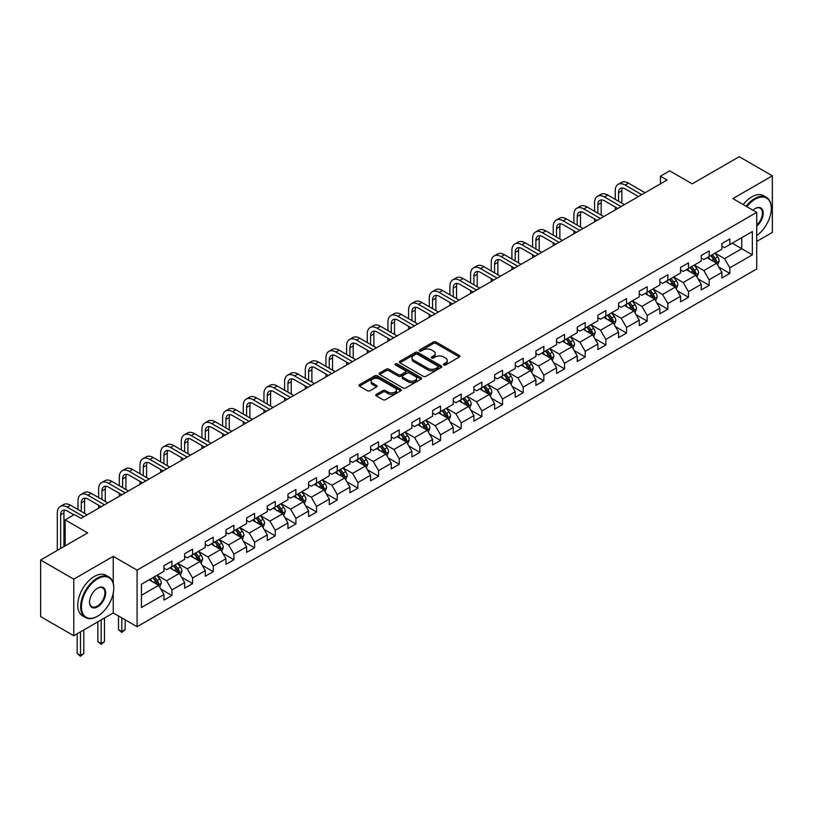 <?xml version="1.0" encoding="UTF-8"?>
<svg xmlns="http://www.w3.org/2000/svg" width="813" height="813" viewBox="0 0 813 813"><rect width="100%" height="100%" fill="white"/><g stroke="black" fill="none" stroke-linecap="round" stroke-linejoin="round"><path stroke-width="1.22" d="M443.756 364.966A1.291 0.742 0 0 0 445.575 364.966L459.396 356.988A1.839 1.057 0 0 0 459.934 356.236A1.839 1.057 0 0 0 459.396 355.484L435.992 341.978A1.839 1.057 0 0 0 433.39 341.978L419.579 349.956A1.291 0.742 0 0 0 419.193 350.474A1.291 0.742 0 0 0 419.579 351.003A1.291 0.742 0 0 0 421.398 351.003L423.187 349.966A5.884 3.394 0 0 1 431.5 349.966L433.451 351.094A5.884 3.394 0 0 1 435.179 353.503A5.884 3.394 0 0 1 433.451 355.901L431.662 356.937A1.291 0.742 0 0 0 431.286 357.456A1.291 0.742 0 0 0 431.662 357.984A1.291 0.742 0 0 0 433.492 357.984L435.27 356.948A5.884 3.394 0 0 1 443.593 356.948L445.544 358.076A5.884 3.394 0 0 1 447.272 360.484A5.884 3.394 0 0 1 445.544 362.883L443.756 363.919A1.291 0.742 0 0 0 443.38 364.437A1.291 0.742 0 0 0 443.756 364.966L443.756 363.919M376.307 394.376A1.839 1.057 0 0 0 375.769 395.118A1.839 1.057 0 0 0 376.307 395.87L382.882 399.661A1.839 1.057 0 0 0 385.474 399.661L400.819 390.809A1.839 1.057 0 0 0 401.358 390.057A1.839 1.057 0 0 0 400.819 389.305L377.415 375.789A1.839 1.057 0 0 0 374.813 375.789L359.478 384.651A1.839 1.057 0 0 0 358.94 385.403A1.839 1.057 0 0 0 359.478 386.155L367.405 390.728A1.839 1.057 0 0 0 370.006 390.728L376.571 386.937A1.839 1.057 0 0 0 377.11 386.185A1.839 1.057 0 0 0 376.571 385.443L372.639 383.167A4.919 2.835 0 0 1 371.195 381.165A4.919 2.835 0 0 1 374.234 378.533A4.919 2.835 0 0 1 379.59 379.153L395.006 388.045A4.919 2.835 0 0 1 396.439 390.057A4.919 2.835 0 0 1 393.411 392.679A4.919 2.835 0 0 1 388.045 392.059L385.474 390.586A1.839 1.057 0 0 0 382.882 390.586L376.307 394.376L376.307 395.87L382.882 392.11L382.882 390.586M756.72 241.441L772.35 232.416L772.35 175.821L739.23 156.706L692.209 183.85L669.699 170.852L660.42 176.208L667.046 180.029L81.046 518.348L74.43 514.527L65.152 519.883L65.152 545.879M113.241 583.216L113.241 556.356L73.77 579.151L40.65 560.025L87.672 532.881L65.152 519.883M113.241 556.356L137.082 570.126L756.72 212.376L756.72 268.971L137.082 626.711L137.082 570.126M772.35 175.821L732.879 198.616L756.72 212.376M423.309 376.317A1.839 1.057 0 0 0 425.91 376.317L441.256 367.466A1.839 1.057 0 0 0 441.794 366.714A1.839 1.057 0 0 0 441.256 365.962L417.852 352.446A1.839 1.057 0 0 0 415.25 352.446L399.915 361.307A1.839 1.057 0 0 0 399.376 362.059A1.839 1.057 0 0 0 399.915 362.811L423.309 376.317M395.941 365.24A1.291 0.742 0 0 1 397.242 365.423L397.242 363.899L421.043 377.628A1.839 1.057 0 0 1 421.581 378.38A1.839 1.057 0 0 1 421.043 379.132L405.697 387.994A1.839 1.057 0 0 1 403.096 387.994L379.691 374.478L379.691 372.974A1.839 1.057 0 0 0 379.153 373.726A1.839 1.057 0 0 0 379.691 374.478M379.691 372.974L386.256 369.183A1.839 1.057 0 0 1 388.858 369.183L398.35 374.671A1.839 1.057 0 0 0 400.951 374.671L405.301 372.151A1.839 1.057 0 0 0 405.839 371.399A1.839 1.057 0 0 0 405.301 370.647L395.423 364.946A1.291 0.742 0 0 1 395.047 364.417A1.291 0.742 0 0 1 395.84 363.736A1.291 0.742 0 0 1 397.242 363.899M73.77 579.151L73.77 635.736L40.65 616.62L40.65 560.025M160.852 589.13L171.919 595.512L171.919 589.933L184.632 582.586L184.632 588.175L192.579 583.582L192.579 578.002L205.293 570.655L205.293 576.244L213.24 571.651L213.24 566.072L225.963 558.724L225.963 564.313L233.91 559.72L233.91 554.141L246.624 546.803L246.624 552.383L254.571 547.789L254.571 542.21L267.284 534.873L267.284 540.452L275.231 535.858L275.231 530.279L287.954 522.942L287.954 528.521L295.902 523.938L295.902 518.348L308.615 511.011L308.615 516.59L316.562 512.007L316.562 506.418L329.275 499.08L329.275 504.66L337.222 500.076L337.222 494.487L349.936 487.15L349.936 492.729L357.893 488.146L357.893 482.556L370.606 475.219L370.606 480.798L378.553 476.215L378.553 470.636L391.266 463.288L391.266 468.867L399.213 464.284L399.213 458.705L411.927 451.357L411.927 456.947L419.874 452.353L419.874 446.774L432.597 439.427L432.597 445.016L440.544 440.422L440.544 434.843L453.258 427.496L453.258 433.085L461.205 428.492L461.205 422.912L473.918 415.565L473.918 421.154L481.865 416.561L481.865 410.982L494.589 403.644L494.589 409.224L502.536 404.63L502.536 399.051L515.249 391.714L515.249 397.293L523.196 392.699L523.196 387.12L535.909 379.783L535.909 385.362L543.856 380.779L543.856 375.189L556.58 367.852L556.58 373.431L564.527 368.848L564.527 363.259L577.24 355.921L577.24 361.5L585.187 356.917L585.187 351.328L597.901 343.99L597.901 349.57L605.848 344.986L605.848 339.397L618.561 332.06L618.561 337.639L626.518 333.056L626.518 327.466L639.231 320.129L639.231 325.708L647.178 321.125L647.178 315.546L659.892 308.198L659.892 313.777L667.839 309.194L667.839 303.615L680.552 296.267L680.552 301.857L688.499 297.263L688.499 291.684L701.223 284.337L701.223 289.926L709.17 285.333L709.17 279.753L721.883 272.406L721.883 277.995L729.83 273.402L729.83 267.823L752.35 254.825L752.35 231.573L741.751 237.691L741.751 248.707L752.35 254.825M171.919 595.512L163.972 600.106L163.972 594.516L141.452 607.524L141.452 584.273L163.972 571.275L163.972 565.685L171.919 561.102L171.919 566.681L184.632 559.344L184.632 553.755L192.579 549.171L192.579 554.751L205.293 547.413L205.293 541.824L213.24 537.241L213.24 542.82L225.963 535.482L225.963 529.893L233.91 525.31L233.91 530.889L246.624 523.552L246.624 517.972L254.571 513.379L254.571 518.958L267.284 511.621L267.284 506.042L275.231 501.448L275.231 507.027L287.954 499.69L287.954 494.111L295.902 489.517L295.902 495.107L308.615 487.759L308.615 482.18L316.562 477.587L316.562 483.176L329.275 475.829L329.275 470.249L337.222 465.656L337.222 471.245L349.936 463.898L349.936 458.319L357.893 453.725L357.893 459.315L370.606 451.967L370.606 446.388L378.553 441.805L378.553 447.384L391.266 440.036L391.266 434.457L399.213 429.874L399.213 435.453L411.927 428.116L411.927 422.526L419.874 417.943L419.874 423.522L432.597 416.185L432.597 410.595L440.544 406.012L440.544 411.591L453.258 404.254L453.258 398.665L461.205 394.081L461.205 399.661L473.918 392.323L473.918 386.734L481.865 382.151L481.865 387.73L494.589 380.393L494.589 374.803L502.536 370.22L502.536 375.799L515.249 368.462L515.249 362.883L523.196 358.289L523.196 363.868L535.909 356.531L535.909 350.952L543.856 346.358L543.856 351.938L556.58 344.6L556.58 339.021L564.527 334.428L564.527 340.017L577.24 332.669L577.24 327.09L585.187 322.497L585.187 328.086L597.901 320.739L597.901 315.159L605.848 310.566L605.848 316.155L618.561 308.808L618.561 303.229L626.518 298.635L626.518 304.225L639.231 296.877L639.231 291.298L647.178 286.715L647.178 292.294L659.892 284.946L659.892 279.367L667.839 274.784L667.839 280.363L680.552 273.026L680.552 267.436L688.499 262.853L688.499 268.432L701.223 261.095L701.223 255.506L709.17 250.922L709.17 256.502L721.883 249.164L721.883 243.575L729.83 238.992L729.83 244.571L752.35 231.573M169.795 567.901L179.338 573.409L166.614 580.756L157.082 575.248M163.972 568.216L166.614 569.74L171.919 566.681M166.614 580.756L171.919 589.933M179.338 573.409L184.632 582.586M190.455 555.98L199.998 561.478L187.285 568.826L177.742 563.318M184.632 556.285L187.285 557.809L192.579 554.751M187.285 568.826L192.579 578.002M199.998 561.478L205.293 570.655M211.126 544.049L220.658 549.547L207.945 556.895L198.413 551.387M205.293 544.354L207.945 545.879L213.24 542.82M207.945 556.895L213.24 566.072M220.658 549.547L225.963 558.724M231.786 532.119L241.329 537.627L228.605 544.964L219.073 539.456M225.963 532.424L228.605 533.948L233.91 530.889M228.605 544.964L233.91 554.141M241.329 537.627L246.624 546.803M252.447 520.188L261.989 525.696L249.276 533.033L239.733 527.525M246.624 520.493L249.276 522.017L254.571 518.958M249.276 533.033L254.571 542.21M261.989 525.696L267.284 534.873M273.117 508.257L282.65 513.765L269.936 521.103L260.394 515.594M267.284 508.562L269.936 510.086L275.231 507.027M269.936 521.103L275.231 530.279M282.65 513.765L287.954 522.942M293.778 496.326L303.31 501.834L290.597 509.172L281.064 503.664M287.954 496.631L290.597 498.166L295.902 495.107M290.597 509.172L295.902 518.348M303.31 501.834L308.615 511.011M314.438 484.396L323.981 489.904L311.267 497.241L301.725 491.733M308.615 484.7L311.267 486.235L316.562 483.176M311.267 497.241L316.562 506.418M323.981 489.904L329.275 499.08M335.108 472.465L344.641 477.973L331.928 485.31L322.385 479.812M329.275 472.77L331.928 474.304L337.222 471.245M331.928 485.31L337.222 494.487M344.641 477.973L349.936 487.15M355.769 460.534L365.301 466.042L352.588 473.379L343.056 467.882M349.936 460.839L352.588 462.373L357.893 459.315M352.588 473.379L357.893 482.556M365.301 466.042L370.606 475.219M376.429 448.603L385.972 454.111L373.248 461.449L363.716 455.951M370.606 448.908L373.248 450.443L378.553 447.384M373.248 461.449L378.553 470.636M385.972 454.111L391.266 463.288M397.1 436.672L406.632 442.181L393.919 449.528L384.376 444.02M391.266 436.977L393.919 438.512L399.213 435.453M393.919 449.528L399.213 458.705M406.632 442.181L411.927 451.357M417.76 424.742L427.292 430.25L414.579 437.597L405.047 432.089M411.927 425.057L414.579 426.581L419.874 423.522M414.579 437.597L419.874 446.774M427.292 430.25L432.597 439.427M438.42 412.821L447.963 418.319L435.24 425.666L425.707 420.158M432.597 413.126L435.24 414.65L440.544 411.591M435.24 425.666L440.544 434.843M447.963 418.319L453.258 427.496M459.081 400.89L468.623 406.388L455.91 413.736L446.367 408.228M453.258 401.195L455.91 402.72L461.205 399.661M455.91 413.736L461.205 422.912M468.623 406.388L473.918 415.565M479.751 388.96L489.284 394.457L476.57 401.805L467.038 396.297M473.918 389.264L476.57 390.789L481.865 387.73M476.57 401.805L481.865 410.982M489.284 394.457L494.589 403.644M500.412 377.029L509.954 382.537L497.231 389.874L487.698 384.366M494.589 377.334L497.231 378.858L502.536 375.799M497.231 389.874L502.536 399.051M509.954 382.537L515.249 391.714M521.072 365.098L530.615 370.606L517.901 377.943L508.359 372.435M515.249 365.403L517.901 366.927L523.196 363.868M517.901 377.943L523.196 387.12M530.615 370.606L535.909 379.783M541.743 353.167L551.275 358.675L538.562 366.013L529.019 360.505M535.909 353.472L538.562 355.007L543.856 351.938M538.562 366.013L543.856 375.189M551.275 358.675L556.58 367.852M562.403 341.236L571.946 346.745L559.222 354.082L549.69 348.574M556.58 341.541L559.222 343.076L564.527 340.017M559.222 354.082L564.527 363.259M571.946 346.745L577.24 355.921M583.063 329.306L592.606 334.814L579.893 342.151L570.35 336.643M577.24 329.611L579.893 331.145L585.187 328.086M579.893 342.151L585.187 351.328M592.606 334.814L597.901 343.99M603.734 317.375L613.266 322.883L600.553 330.22L591.01 324.722M597.901 317.68L600.553 319.214L605.848 316.155M600.553 330.22L605.848 339.397M613.266 322.883L618.561 332.06M624.394 305.444L633.927 310.952L621.213 318.29L611.681 312.792M618.561 305.749L621.213 307.284L626.518 304.225M621.213 318.29L626.518 327.466M633.927 310.952L639.231 320.129M645.055 293.513L654.597 299.021L641.874 306.369L632.341 300.861M639.231 293.818L641.874 295.353L647.178 292.294M641.874 306.369L647.178 315.546M654.597 299.021L659.892 308.198M665.725 281.583L675.257 287.091L662.544 294.438L653.002 288.93M659.892 281.887L662.544 283.422L667.839 280.363M662.544 294.438L667.839 303.615M675.257 287.091L680.552 296.267M686.385 269.652L695.918 275.16L683.205 282.507L673.672 276.999M680.552 269.967L683.205 271.491L688.499 268.432M683.205 282.507L688.499 291.684M695.918 275.16L701.223 284.337M707.046 257.731L716.588 263.229L703.865 270.577L694.332 265.068M701.223 258.036L703.865 259.56L709.17 256.502M703.865 270.577L709.17 279.753M716.588 263.229L721.883 272.406M732.218 243.199L741.751 248.707L724.535 258.646L714.993 253.138M721.883 246.105L724.535 247.63L729.83 244.571M724.535 258.646L729.83 267.823M73.77 635.736L113.241 612.951L137.082 626.711M660.42 176.208L660.42 183.85M141.452 595.279L158.667 585.34L149.135 579.832M158.667 585.34L163.972 594.516M718.773 267.02L729.83 273.402M698.103 278.95L709.17 285.333M677.442 290.881L688.499 297.263M656.782 302.812L667.839 309.194M636.122 314.743L647.178 321.125M615.451 326.663L626.518 333.056M594.791 338.594L605.848 344.986M574.13 350.525L585.187 356.917M553.46 362.456L564.527 368.848M532.8 374.387L543.856 380.779M512.139 386.317L523.196 392.699M491.469 398.248L502.536 404.63M470.808 410.179L481.865 416.561M450.148 422.11L461.205 428.492M429.477 434.04L440.544 440.422M408.817 445.971L419.874 452.353M388.157 457.902L399.213 464.284M367.486 469.833L378.553 476.215M346.826 481.753L357.893 488.146M326.165 493.684L337.222 500.076M305.505 505.615L316.562 512.007M284.835 517.546L295.902 523.938M264.174 529.476L275.231 535.858M243.514 541.407L254.571 547.789M222.843 553.338L233.91 559.72M202.183 565.269L213.24 571.651M181.523 577.2L192.579 583.582M113.241 612.951L113.241 593.216M444.274 365.149L445.544 364.407A5.884 3.394 0 0 0 447.272 362.009L447.272 360.484M435.179 353.503L435.179 355.027A5.884 3.394 0 0 1 433.451 357.435L432.181 358.167M459.365 357.009L435.992 343.503A1.839 1.057 0 0 0 433.39 343.503L420.087 351.186M441.256 365.962L441.256 367.466L417.852 353.98A1.839 1.057 0 0 0 415.25 353.98L399.935 362.822M438.004 367.232A1.291 0.742 0 0 0 438.38 366.714A1.291 0.742 0 0 0 438.004 366.185L417.465 354.326A1.291 0.742 0 0 0 415.646 354.326L413.756 355.413A5.884 3.394 0 0 0 412.028 357.811A5.884 3.394 0 0 0 413.756 360.22L427.801 368.319A5.884 3.394 0 0 0 436.124 368.319L438.004 367.232L438.004 368.767A1.291 0.742 0 0 0 438.38 368.238L438.38 366.714M412.028 357.811L412.028 359.346A5.884 3.394 0 0 0 413.756 361.744L413.756 360.22M438.004 368.767L436.124 369.854A5.884 3.394 0 0 1 427.801 369.854L413.756 361.744M379.712 374.498L386.256 370.718L386.256 369.183M405.839 371.399L405.839 372.933A1.839 1.057 0 0 1 405.301 373.685L400.951 376.195A1.839 1.057 0 0 1 398.35 376.195L388.858 370.718A1.839 1.057 0 0 0 386.256 370.718M397.242 365.423L421.012 379.143M408.197 380.352A4.919 2.835 0 0 0 413.563 380.972A4.919 2.835 0 0 0 416.591 378.35A4.919 2.835 0 0 0 415.158 376.338L409.722 373.208A1.839 1.057 0 0 0 407.13 373.208L402.77 375.718A1.839 1.057 0 0 0 402.232 376.47A1.839 1.057 0 0 0 402.77 377.222L408.197 380.352L408.197 381.886A4.919 2.835 0 0 0 413.563 382.496A4.919 2.835 0 0 0 416.591 379.874L416.591 378.35M402.232 376.47L402.232 377.994A1.839 1.057 0 0 0 402.77 378.746L402.77 377.222M408.197 381.886L402.77 378.746M396.439 390.057L396.439 391.581A4.919 2.835 0 0 1 393.411 394.203A4.919 2.835 0 0 1 388.045 393.594L385.474 392.11A1.839 1.057 0 0 0 382.882 392.11M371.195 381.165L371.195 382.689A4.919 2.835 0 0 0 372.639 384.701L372.639 383.167M376.571 385.443L376.571 386.937L372.639 384.701M400.819 389.305L400.819 390.809L377.415 377.323A1.839 1.057 0 0 0 374.813 377.323L359.498 386.165L359.478 384.651M717.635 265.048L719.21 261.075A4.959 2.866 -120 0 0 717.625 256.847L714.891 253.199M710.125 259.499L708.265 257.02M715.816 262.792L716.527 261.288A4.959 2.866 -120 0 0 715.105 258.3L712.371 254.652M711.131 255.373L714.16 259.418A2.53 1.463 60 0 1 714.617 260.19L716.527 261.288M710.786 255.567L713.519 259.215A4.959 2.866 60 0 1 714.942 262.203M615.228 199.358L615.228 190.801A14.045 8.11 60 0 1 618.134 184.368L621.447 182.458A14.045 8.11 60 0 1 628.469 183.149L645.055 192.722M618.134 184.368A14.045 8.11 60 0 1 625.167 185.059L641.742 194.632M638.439 196.543L625.167 188.88A9.37 5.406 -120 0 0 620.482 188.423A9.37 5.406 -120 0 0 618.541 192.711L618.541 201.268M622.433 187.986A9.37 5.406 -120 0 0 621.854 190.801L621.854 203.189M615.228 209.947L615.228 207.01M756.72 235.536A22.855 13.191 120 0 0 771.293 208.555A22.855 13.191 120 0 0 755.135 199.226A22.855 13.191 120 0 0 746.832 206.665M746.141 206.268A23.414 13.516 -60 0 1 754.728 198.535A23.414 13.516 -60 0 1 766.446 197.376A23.414 13.516 -60 0 1 771.293 208.098A23.414 13.516 -60 0 1 771.293 208.331M752.919 210.181A11.423 6.595 -60 0 1 755.135 208.555L755.135 208.555A11.423 6.595 -60 0 1 763.173 212.315A11.423 6.595 -60 0 1 756.72 226.116M743.224 204.591A23.414 13.516 -60 0 1 751.822 196.858A23.414 13.516 -60 0 1 763.529 195.689L766.446 197.376M756.72 225.079A10.864 6.27 120 0 0 762.157 215.669A10.864 6.27 120 0 0 760.165 208.24A10.864 6.27 120 0 0 754.931 208.677M97.214 616.386L97.611 616.163A22.855 13.191 120 0 0 113.769 588.175A22.855 13.191 120 0 0 97.611 578.846A22.855 13.191 120 0 0 81.442 606.833A22.855 13.191 120 0 0 97.611 616.163L97.214 616.386A23.414 13.516 -60 0 1 85.497 617.555A23.414 13.516 -60 0 1 81.91 598.785A23.414 13.516 -60 0 1 97.214 578.155A23.414 13.516 -60 0 1 108.922 576.996A23.414 13.516 -60 0 1 113.769 587.708A23.414 13.516 -60 0 1 113.769 587.941M97.611 606.833A11.423 6.595 -60 0 1 89.532 602.169A11.423 6.595 -60 0 1 97.611 588.175L97.611 588.175A11.423 6.595 -60 0 1 105.69 592.84A11.423 6.595 -60 0 1 97.611 606.833M89.532 601.935A10.864 6.27 120 0 0 91.778 606.681A10.864 6.27 120 0 0 97.214 606.142A10.864 6.27 120 0 0 104.308 596.569A10.864 6.27 120 0 0 102.641 587.86A10.864 6.27 120 0 0 97.408 588.287M85.497 617.555L82.591 615.868A23.414 13.516 -60 0 1 79.003 597.108A23.414 13.516 -60 0 1 94.298 576.468A23.414 13.516 -60 0 1 106.005 575.309L108.922 576.996M696.965 276.979L698.54 273.005A4.959 2.866 -120 0 0 696.965 268.778L694.221 265.129M689.465 271.43L687.605 268.951M695.156 274.723L695.867 273.219A4.959 2.866 -120 0 0 694.444 270.231L691.711 266.583M690.461 267.304L693.499 271.349A2.53 1.463 60 0 1 693.956 272.121L695.867 273.219M690.115 267.497L692.849 271.146A4.959 2.866 60 0 1 694.272 274.133M676.304 288.91L677.879 284.936A4.959 2.866 -120 0 0 676.294 280.709L673.56 277.06M668.794 283.361L666.934 280.881M674.485 286.654L675.197 285.15A4.959 2.866 -120 0 0 673.784 282.162L671.05 278.513M669.8 279.235L672.839 283.28A2.53 1.463 60 0 1 673.296 284.052L675.197 285.15M669.455 279.428L672.188 283.076A4.959 2.866 60 0 1 673.611 286.064M594.567 211.289L594.567 202.722A14.045 8.11 60 0 1 597.474 196.299L600.787 194.378A14.045 8.11 60 0 1 607.809 195.079L624.394 204.652M597.474 196.299A14.045 8.11 60 0 1 604.496 196.99L621.081 206.563M617.768 208.474L604.496 200.811A9.37 5.406 -120 0 0 599.811 200.354A9.37 5.406 -120 0 0 597.88 204.642L597.88 213.199M601.772 199.917A9.37 5.406 -120 0 0 601.183 202.722L601.183 215.12M594.567 221.878L594.567 218.941M573.897 223.219L573.897 214.652A14.045 8.11 60 0 1 576.813 208.23L580.126 206.309A14.045 8.11 60 0 1 587.149 207.01L603.734 216.583M576.813 208.23A14.045 8.11 60 0 1 583.836 208.921L600.421 218.494M597.108 220.404L583.836 212.742A9.37 5.406 -120 0 0 579.151 212.284A9.37 5.406 -120 0 0 577.21 216.573L577.21 225.13M581.112 211.847A9.37 5.406 -120 0 0 580.523 214.652L580.523 227.04M573.897 233.809L573.897 230.872M655.644 300.83L657.219 296.867A4.959 2.866 -120 0 0 655.634 292.639L652.9 288.991M648.134 295.292L646.274 292.812M653.825 298.574L654.536 297.08A4.959 2.866 -120 0 0 653.113 294.093L650.38 290.444M649.14 291.156L652.168 295.21A2.53 1.463 60 0 1 652.636 295.973L654.536 297.08M648.794 291.359L651.528 295.007A4.959 2.866 60 0 1 652.951 297.995M634.973 312.761L636.549 308.798A4.959 2.866 -120 0 0 634.973 304.57L632.24 300.922M627.473 307.223L625.614 304.743M633.164 310.505L633.876 309.011A4.959 2.866 -120 0 0 632.453 306.023L629.719 302.375M628.479 303.086L631.508 307.141A2.53 1.463 60 0 1 631.965 307.903L633.876 309.011M628.124 303.29L630.868 306.938A4.959 2.866 60 0 1 632.28 309.926M614.313 324.692L615.888 320.729A4.959 2.866 -120 0 0 614.303 316.501L611.569 312.853M606.803 319.153L604.953 316.674M612.504 322.436L613.205 320.942A4.959 2.866 -120 0 0 611.793 317.954L609.059 314.306M607.809 315.017L610.848 319.072A2.53 1.463 60 0 1 611.305 319.834L613.205 320.942M607.463 315.22L610.197 318.869A4.959 2.866 60 0 1 611.62 321.857M553.236 235.15L553.236 226.583A14.045 8.11 60 0 1 556.143 220.15L559.456 218.24A14.045 8.11 60 0 1 566.488 218.941L583.063 228.514M556.143 220.15A14.045 8.11 60 0 1 563.175 220.851L579.76 230.425M576.447 232.335L563.175 224.673A9.37 5.406 -120 0 0 558.49 224.215A9.37 5.406 -120 0 0 556.549 228.494L556.549 237.061M560.452 223.778A9.37 5.406 -120 0 0 559.862 226.583L559.862 238.971M553.236 245.739L553.236 242.802M532.576 247.081L532.576 238.514A14.045 8.11 60 0 1 535.482 232.081L538.795 230.17A14.045 8.11 60 0 1 545.818 230.872L562.403 240.445M535.482 232.081A14.045 8.11 60 0 1 542.505 232.782L559.09 242.355M555.777 244.266L542.505 236.603A9.37 5.406 -120 0 0 537.83 236.136A9.37 5.406 -120 0 0 535.889 240.424L535.889 248.991M539.781 235.709A9.37 5.406 -120 0 0 539.192 238.514L539.192 250.902M532.576 257.66L532.576 254.733M511.905 259.012L511.905 250.445A14.045 8.11 60 0 1 514.822 244.012L518.135 242.101A14.045 8.11 60 0 1 525.157 242.802L541.743 252.376M514.822 244.012A14.045 8.11 60 0 1 521.844 244.713L538.43 254.286M535.117 256.197L521.844 248.534A9.37 5.406 -120 0 0 517.159 248.067A9.37 5.406 -120 0 0 515.218 252.355L515.218 260.922M519.121 247.64A9.37 5.406 -120 0 0 518.531 250.445L518.531 262.833M511.905 269.591L511.905 266.654M491.245 270.942L491.245 262.375A14.045 8.11 60 0 1 494.152 255.943L497.465 254.032A14.045 8.11 60 0 1 504.497 254.733L521.072 264.306M494.152 255.943A14.045 8.11 60 0 1 501.184 256.644L517.769 266.217M514.456 268.127L501.184 260.465A9.37 5.406 -120 0 0 496.499 259.997A9.37 5.406 -120 0 0 494.558 264.286L494.558 272.853M498.46 259.571A9.37 5.406 -120 0 0 497.871 262.375L497.871 274.764M491.245 281.522L491.245 278.585M470.585 282.873L470.585 274.306A14.045 8.11 60 0 1 473.491 267.873L476.804 265.963A14.045 8.11 60 0 1 483.826 266.654L500.412 276.237M473.491 267.873A14.045 8.11 60 0 1 480.513 268.575L497.099 278.148M493.786 280.058L480.513 272.396A9.37 5.406 -120 0 0 475.839 271.928A9.37 5.406 -120 0 0 473.898 276.217L473.898 284.784M477.79 271.501A9.37 5.406 -120 0 0 477.211 274.306L477.211 286.694M470.585 293.452L470.585 290.515M449.924 294.804L449.924 286.237A14.045 8.11 60 0 1 452.831 279.804L456.144 277.894A14.045 8.11 60 0 1 463.166 278.585L479.751 288.168M452.831 279.804A14.045 8.11 60 0 1 459.853 280.505L476.438 290.078M473.125 291.989L459.853 284.326A9.37 5.406 -120 0 0 455.168 283.859A9.37 5.406 -120 0 0 453.227 288.148L453.227 296.715M457.13 283.432A9.37 5.406 -120 0 0 456.54 286.237L456.54 298.625M449.924 305.383L449.924 302.446M429.254 306.735L429.254 298.168A14.045 8.11 60 0 1 432.17 291.735L435.473 289.824A14.045 8.11 60 0 1 442.506 290.515L459.081 300.088M432.17 291.735A14.045 8.11 60 0 1 439.193 292.426L455.778 302.009M452.465 303.92L439.193 296.257A9.37 5.406 -120 0 0 434.508 295.79A9.37 5.406 -120 0 0 432.567 300.078L432.567 308.645M436.469 295.363A9.37 5.406 -120 0 0 435.88 298.168L435.88 310.556M429.254 317.314L429.254 314.377M408.593 318.666L408.593 310.099A14.045 8.11 60 0 1 411.5 303.666L414.813 301.755A14.045 8.11 60 0 1 421.835 302.446L438.42 312.019M411.5 303.666A14.045 8.11 60 0 1 418.522 304.357L435.107 313.93M431.794 315.851L418.522 308.188A9.37 5.406 -120 0 0 413.847 307.721A9.37 5.406 -120 0 0 411.906 312.009L411.906 320.576M415.799 307.284A9.37 5.406 -120 0 0 415.219 310.099L415.219 322.487M408.593 329.245L408.593 326.308M387.933 330.586L387.933 322.029A14.045 8.11 60 0 1 390.84 315.596L394.153 313.686A14.045 8.11 60 0 1 401.175 314.377L417.76 323.95M390.84 315.596A14.045 8.11 60 0 1 397.862 316.287L414.447 325.861M411.134 327.781L397.862 320.119A9.37 5.406 -120 0 0 393.177 319.651A9.37 5.406 -120 0 0 391.236 323.94L391.236 332.507M395.138 319.214A9.37 5.406 -120 0 0 394.549 322.029L394.549 334.417M387.933 341.175L387.933 338.238M367.263 342.517L367.263 333.96A14.045 8.11 60 0 1 370.179 327.527L373.482 325.617A14.045 8.11 60 0 1 380.514 326.308L397.1 335.881M370.179 327.527A14.045 8.11 60 0 1 377.202 328.218L393.787 337.791M390.474 339.702L377.202 332.039A9.37 5.406 -120 0 0 372.517 331.582A9.37 5.406 -120 0 0 370.576 335.871L370.576 344.438M374.478 331.145A9.37 5.406 -120 0 0 373.889 333.96L373.889 346.348M367.263 353.106L367.263 350.169M346.602 354.448L346.602 345.891A14.045 8.11 60 0 1 349.509 339.458L352.822 337.547A14.045 8.11 60 0 1 359.844 338.238L376.429 347.812M349.509 339.458A14.045 8.11 60 0 1 356.541 340.149L373.116 349.722M369.813 351.633L356.541 343.97A9.37 5.406 -120 0 0 351.856 343.513A9.37 5.406 -120 0 0 349.915 347.801L349.915 356.358M353.807 343.076A9.37 5.406 -120 0 0 353.228 345.891L353.228 358.279M346.602 365.037L346.602 362.1M325.942 366.378L325.942 357.811A14.045 8.11 60 0 1 328.848 351.389L332.161 349.468A14.045 8.11 60 0 1 339.184 350.169L355.769 359.742M328.848 351.389A14.045 8.11 60 0 1 335.871 352.08L352.456 361.653M349.143 363.563L335.871 355.901A9.37 5.406 -120 0 0 331.186 355.444A9.37 5.406 -120 0 0 329.255 359.732L329.255 368.289M333.147 355.007A9.37 5.406 -120 0 0 332.558 357.811L332.558 370.2M325.942 376.968L325.942 374.031M305.271 378.309L305.271 369.742A14.045 8.11 60 0 1 308.188 363.309L311.501 361.399A14.045 8.11 60 0 1 318.523 362.1L335.108 371.673M308.188 363.309A14.045 8.11 60 0 1 315.21 364.011L331.795 373.584M328.482 375.494L315.21 367.832A9.37 5.406 -120 0 0 310.525 367.374A9.37 5.406 -120 0 0 308.584 371.653L308.584 380.22M312.487 366.937A9.37 5.406 -120 0 0 311.897 369.742L311.897 382.13M305.271 388.899L305.271 385.962M284.611 390.24L284.611 381.673A14.045 8.11 60 0 1 287.517 375.24L290.83 373.33A14.045 8.11 60 0 1 297.853 374.031L314.438 383.604M287.517 375.24A14.045 8.11 60 0 1 294.55 375.941L311.125 385.514M307.822 387.425L294.55 379.762A9.37 5.406 -120 0 0 289.865 379.295A9.37 5.406 -120 0 0 287.924 383.584L287.924 392.151M291.826 378.868A9.37 5.406 -120 0 0 291.237 381.673L291.237 394.061M284.611 400.829L284.611 397.892M263.951 402.171L263.951 393.604A14.045 8.11 60 0 1 266.857 387.171L270.17 385.26A14.045 8.11 60 0 1 277.192 385.962L293.778 395.535M266.857 387.171A14.045 8.11 60 0 1 273.879 387.872L290.465 397.445M287.152 399.356L273.879 391.693A9.37 5.406 -120 0 0 269.205 391.226A9.37 5.406 -120 0 0 267.264 395.514L267.264 404.081M271.156 390.799A9.37 5.406 -120 0 0 270.566 393.604L270.566 405.992M263.951 412.75L263.951 409.823M243.28 414.102L243.28 405.535A14.045 8.11 60 0 1 246.197 399.102L249.51 397.191A14.045 8.11 60 0 1 256.532 397.892L273.117 407.465M246.197 399.102A14.045 8.11 60 0 1 253.219 399.803L269.804 409.376M266.491 411.287L253.219 403.624A9.37 5.406 -120 0 0 248.534 403.157A9.37 5.406 -120 0 0 246.593 407.445L246.593 416.012M250.495 402.73A9.37 5.406 -120 0 0 249.906 405.535L249.906 417.923M243.28 424.681L243.28 421.744M222.62 426.032L222.62 417.465A14.045 8.11 60 0 1 225.526 411.032L228.839 409.122A14.045 8.11 60 0 1 235.872 409.813L252.447 419.396M225.526 411.032A14.045 8.11 60 0 1 232.559 411.734L249.144 421.307M245.831 423.217L232.559 415.555A9.37 5.406 -120 0 0 227.874 415.087A9.37 5.406 -120 0 0 225.933 419.376L225.933 427.943M229.835 414.66A9.37 5.406 -120 0 0 229.246 417.465L229.246 429.853M222.62 436.611L222.62 433.675M201.959 437.963L201.959 429.396A14.045 8.11 60 0 1 204.866 422.963L208.179 421.053A14.045 8.11 60 0 1 215.201 421.744L231.786 431.327M204.866 422.963A14.045 8.11 60 0 1 211.888 423.664L228.473 433.238M225.16 435.148L211.888 427.486A9.37 5.406 -120 0 0 207.213 427.018A9.37 5.406 -120 0 0 205.272 431.307L205.272 439.874M209.165 426.591A9.37 5.406 -120 0 0 208.585 429.396L208.585 441.784M201.959 448.542L201.959 445.605M181.299 449.894L181.299 441.327A14.045 8.11 60 0 1 184.205 434.894L187.518 432.983A14.045 8.11 60 0 1 194.541 433.675L211.126 443.248M184.205 434.894A14.045 8.11 60 0 1 191.228 435.585L207.813 445.168M204.5 447.079L191.228 439.416A9.37 5.406 -120 0 0 186.543 438.949A9.37 5.406 -120 0 0 184.602 443.237L184.602 451.804M188.504 438.522A9.37 5.406 -120 0 0 187.915 441.327L187.915 453.715M181.299 460.473L181.299 457.536M593.653 336.623L595.228 332.659A4.959 2.866 -120 0 0 593.642 328.432L590.909 324.783M586.143 331.084L584.283 328.604M591.834 334.367L592.545 332.863A4.959 2.866 -120 0 0 591.122 329.885L588.388 326.237M587.149 326.948L590.177 331.003A2.53 1.463 60 0 1 590.645 331.765L592.545 332.863M586.803 327.151L589.537 330.8A4.959 2.866 60 0 1 590.96 333.787M572.982 348.553L574.567 344.59A4.959 2.866 -120 0 0 572.982 340.362L570.248 336.714M565.482 343.015L563.622 340.535M571.173 346.297L571.885 344.793A4.959 2.866 -120 0 0 570.462 341.816L567.728 338.157M566.488 338.879L569.517 342.934A2.53 1.463 60 0 1 569.974 343.696L571.885 344.793M566.143 339.082L568.876 342.73A4.959 2.866 60 0 1 570.289 345.718M552.322 360.484L553.897 356.511A4.959 2.866 -120 0 0 552.312 352.293L549.578 348.635M544.812 354.946L542.962 352.466M550.513 358.228L551.224 356.724A4.959 2.866 -120 0 0 549.801 353.746L547.068 350.088M545.818 350.81L548.856 354.854A2.53 1.463 60 0 1 549.314 355.627L551.224 356.724M545.472 351.013L548.206 354.661A4.959 2.866 60 0 1 549.629 357.649M531.661 372.415L533.237 368.441A4.959 2.866 -120 0 0 531.651 364.214L528.917 360.566M524.151 366.876L522.292 364.397M529.842 370.159L530.554 368.655A4.959 2.866 -120 0 0 529.131 365.667L526.397 362.019M525.157 362.74L528.186 366.785A2.53 1.463 60 0 1 528.653 367.557L530.554 368.655M524.812 362.944L527.546 366.592A4.959 2.866 60 0 1 528.968 369.58M511.001 384.346L512.576 380.372A4.959 2.866 -120 0 0 510.991 376.145L508.257 372.496M503.491 378.797L501.631 376.328M509.182 382.09L509.893 380.586A4.959 2.866 -120 0 0 508.471 377.598L505.737 373.95M504.497 374.671L507.525 378.716A2.53 1.463 60 0 1 507.983 379.488L509.893 380.586M504.151 374.874L506.885 378.523A4.959 2.866 60 0 1 508.298 381.5M490.33 396.277L491.906 392.303A4.959 2.866 -120 0 0 490.32 388.075L487.587 384.427M482.82 390.728L480.971 388.248M488.522 394.02L489.233 392.516A4.959 2.866 -120 0 0 487.81 389.529L485.076 385.88M483.826 386.602L486.865 390.647A2.53 1.463 60 0 1 487.322 391.419L489.233 392.516M483.481 386.795L486.215 390.453A4.959 2.866 60 0 1 487.637 393.431M469.67 408.207L471.245 404.234A4.959 2.866 -120 0 0 469.66 400.006L466.926 396.358M462.16 402.659L460.3 400.179M467.851 405.951L468.562 404.447A4.959 2.866 -120 0 0 467.14 401.459L464.406 397.811M463.166 398.533L466.205 402.577A2.53 1.463 60 0 1 466.662 403.35L468.562 404.447M462.821 398.726L465.554 402.384A4.959 2.866 60 0 1 466.977 405.362M449.01 420.138L450.585 416.165A4.959 2.866 -120 0 0 449 411.937L446.266 408.289M441.5 414.589L439.64 412.11M447.191 417.882L447.902 416.378A4.959 2.866 -120 0 0 446.479 413.39L443.746 409.742M442.506 410.463L445.534 414.508A2.53 1.463 60 0 1 445.991 415.28L447.902 416.378M442.16 410.656L444.894 414.305A4.959 2.866 60 0 1 446.317 417.293M428.339 432.069L429.914 428.095A4.959 2.866 -120 0 0 428.329 423.868L425.595 420.219M420.839 426.52L418.98 424.04M426.53 429.813L427.242 428.309A4.959 2.866 -120 0 0 425.819 425.321L423.085 421.673M421.835 422.394L424.874 426.439A2.53 1.463 60 0 1 425.331 427.211L427.242 428.309M421.49 422.587L424.223 426.236A4.959 2.866 60 0 1 425.646 429.223M407.679 444L409.254 440.026A4.959 2.866 -120 0 0 407.669 435.798L404.935 432.15M400.169 438.451L398.309 435.971M405.86 441.744L406.571 440.24A4.959 2.866 -120 0 0 405.159 437.252L402.425 433.603M401.175 434.315L404.213 438.37A2.53 1.463 60 0 1 404.671 439.132L406.571 440.24M400.829 434.518L403.563 438.166A4.959 2.866 60 0 1 404.986 441.154M387.018 455.92L388.594 451.957A4.959 2.866 -120 0 0 387.008 447.729L384.275 444.081M379.508 450.382L377.649 447.902M385.199 453.664L385.911 452.17A4.959 2.866 -120 0 0 384.488 449.183L381.754 445.534M380.514 446.246L383.543 450.3A2.53 1.463 60 0 1 384 451.063L385.911 452.17M380.169 446.449L382.903 450.097A4.959 2.866 60 0 1 384.325 453.085M366.348 467.851L367.923 463.888A4.959 2.866 -120 0 0 366.348 459.66L363.614 456.012M358.848 462.312L356.988 459.833M364.539 465.595L365.25 464.101A4.959 2.866 -120 0 0 363.828 461.113L361.094 457.465M359.854 458.176L362.883 462.231A2.53 1.463 60 0 1 363.34 462.993L365.25 464.101M359.498 458.38L362.232 462.028A4.959 2.866 60 0 1 363.655 465.016M345.688 479.782L347.263 475.818A4.959 2.866 -120 0 0 345.677 471.591L342.944 467.942M338.178 474.243L336.328 471.764M343.879 477.526L344.58 476.032A4.959 2.866 -120 0 0 343.167 473.044L340.434 469.396M339.184 470.107L342.222 474.162A2.53 1.463 60 0 1 342.68 474.924L344.58 476.032M338.838 470.31L341.572 473.959A4.959 2.866 60 0 1 342.995 476.946M325.027 491.713L326.602 487.749A4.959 2.866 -120 0 0 325.017 483.522L322.283 479.873M317.517 486.174L315.657 483.694M323.208 489.456L323.92 487.952A4.959 2.866 -120 0 0 322.497 484.975L319.763 481.326M318.523 482.038L321.552 486.093A2.53 1.463 60 0 1 322.019 486.855L323.92 487.952M318.178 482.241L320.911 485.889A4.959 2.866 60 0 1 322.334 488.877M304.357 503.643L305.942 499.68A4.959 2.866 -120 0 0 304.357 495.452L301.623 491.794M296.857 498.105L294.997 495.625M302.548 501.387L303.259 499.883A4.959 2.866 -120 0 0 301.836 496.906L299.103 493.247M297.863 493.969L300.891 498.013A2.53 1.463 60 0 1 301.349 498.786L303.259 499.883M297.517 494.172L300.251 497.82A4.959 2.866 60 0 1 301.664 500.808M283.696 515.574L285.272 511.601A4.959 2.866 -120 0 0 283.686 507.383L280.952 503.725M276.186 510.036L274.337 507.556M281.887 513.318L282.589 511.814A4.959 2.866 -120 0 0 281.176 508.826L278.442 505.178M277.192 505.899L280.231 509.944A2.53 1.463 60 0 1 280.688 510.716L282.589 511.814M276.847 506.103L279.581 509.751A4.959 2.866 60 0 1 281.003 512.739M263.036 527.505L264.611 523.531A4.959 2.866 -120 0 0 263.026 519.304L260.292 515.655M255.526 521.966L253.666 519.487M261.217 525.249L261.928 523.745A4.959 2.866 -120 0 0 260.506 520.757L257.772 517.109M256.532 517.83L259.56 521.875A2.53 1.463 60 0 1 260.028 522.647L261.928 523.745M256.186 518.033L258.92 521.682A4.959 2.866 60 0 1 260.343 524.67M242.376 539.436L243.951 535.462A4.959 2.866 -120 0 0 242.365 531.235L239.632 527.586M234.866 533.887L233.006 531.407M240.557 537.18L241.268 535.676A4.959 2.866 -120 0 0 239.845 532.688L237.111 529.039M235.872 529.761L238.9 533.806A2.53 1.463 60 0 1 239.357 534.578L241.268 535.676M235.526 529.964L238.26 533.613A4.959 2.866 60 0 1 239.672 536.59M160.628 461.825L160.628 453.258A14.045 8.11 60 0 1 163.545 446.825L166.848 444.914A14.045 8.11 60 0 1 173.88 445.605L190.455 455.178M163.545 446.825A14.045 8.11 60 0 1 170.567 447.516L187.153 457.099M183.84 459.01L170.567 451.347A9.37 5.406 -120 0 0 165.882 450.88A9.37 5.406 -120 0 0 163.941 455.168L163.941 463.735M167.844 450.443A9.37 5.406 -120 0 0 167.254 453.258L167.254 465.646M160.628 472.404L160.628 469.467M139.968 473.755L139.968 465.188A14.045 8.11 60 0 1 142.875 458.756L146.188 456.845A14.045 8.11 60 0 1 153.21 457.536L169.795 467.109M142.875 458.756A14.045 8.11 60 0 1 149.897 459.447L166.482 469.02M163.169 470.94L149.897 463.278A9.37 5.406 -120 0 0 145.222 462.81A9.37 5.406 -120 0 0 143.281 467.099L143.281 475.666M147.173 462.373A9.37 5.406 -120 0 0 146.594 465.188L146.594 477.577M139.968 484.335L139.968 481.398M221.705 551.366L223.28 547.393A4.959 2.866 -120 0 0 221.695 543.165L218.961 539.517M214.195 545.818L212.345 543.338M219.896 549.11L220.608 547.606A4.959 2.866 -120 0 0 219.185 544.619L216.451 540.97M215.201 541.692L218.24 545.736A2.53 1.463 60 0 1 218.697 546.509L220.608 547.606M214.856 541.885L217.589 545.543A4.959 2.866 60 0 1 219.012 548.521M119.308 485.676L119.308 477.119A14.045 8.11 60 0 1 122.214 470.686L125.527 468.776A14.045 8.11 60 0 1 132.549 469.467L149.135 479.04M122.214 470.686A14.045 8.11 60 0 1 129.237 471.377L145.822 480.95M142.509 482.861L129.237 475.199A9.37 5.406 -120 0 0 124.552 474.741A9.37 5.406 -120 0 0 122.611 479.03L122.611 487.597M126.513 474.304A9.37 5.406 -120 0 0 125.924 477.119L125.924 489.507M119.308 496.265L119.308 493.328M201.045 563.297L202.62 559.324A4.959 2.866 -120 0 0 201.035 555.096L198.301 551.448M193.535 557.748L191.675 555.269M199.226 561.041L199.937 559.537A4.959 2.866 -120 0 0 198.514 556.549L195.781 552.901M194.541 553.623L197.569 557.667A2.53 1.463 60 0 1 198.037 558.44L199.937 559.537M194.195 553.816L196.929 557.464A4.959 2.866 60 0 1 198.352 560.452M121.818 617.9L121.818 631.599L125.131 629.679L125.131 619.821M125.131 629.679L121.818 632.433L118.505 629.679L118.505 615.99M118.505 629.679L121.818 631.599L121.818 632.433M98.637 497.607L98.637 489.05A14.045 8.11 60 0 1 101.554 482.617L104.857 480.707A14.045 8.11 60 0 1 111.889 481.398L128.474 490.971M101.554 482.617A14.045 8.11 60 0 1 108.576 483.308L125.161 492.881M121.848 494.792L108.576 487.129A9.37 5.406 -120 0 0 103.891 486.672A9.37 5.406 -120 0 0 101.95 490.961L101.95 499.517M105.853 486.235A9.37 5.406 -120 0 0 105.263 489.05L105.263 501.438M98.637 508.196L98.637 505.259M180.384 575.228L181.96 571.254A4.959 2.866 -120 0 0 180.374 567.027L177.641 563.379M172.874 569.679L171.015 567.2M178.565 572.972L179.277 571.468A4.959 2.866 -120 0 0 177.854 568.48L175.12 564.832M173.88 565.553L176.909 569.598A2.53 1.463 60 0 1 177.366 570.37L179.277 571.468M173.535 565.746L176.269 569.395A4.959 2.866 60 0 1 177.691 572.382M101.158 619.923L101.158 643.52L104.471 641.609L104.471 618.012M104.471 641.609L101.158 644.363L97.845 641.609L97.845 621.833M97.845 641.609L101.158 643.52L101.158 644.363M77.977 509.538L77.977 500.971A14.045 8.11 60 0 1 80.883 494.548L84.196 492.627A14.045 8.11 60 0 1 91.219 493.328L107.804 502.901M80.883 494.548A14.045 8.11 60 0 1 87.916 495.239L104.491 504.812M101.188 506.723L87.916 499.06A9.37 5.406 -120 0 0 83.231 498.603A9.37 5.406 -120 0 0 81.29 502.891L81.29 511.448M85.182 498.166A9.37 5.406 -120 0 0 84.603 500.971L84.603 513.369M159.714 587.159L161.289 583.185A4.959 2.866 -120 0 0 159.704 578.958L156.97 575.309M152.204 581.61L150.354 579.13M157.905 584.903L158.616 583.399A4.959 2.866 -120 0 0 157.194 580.411L154.46 576.763M153.21 577.484L156.248 581.529A2.53 1.463 60 0 1 156.706 582.301L158.616 583.399M152.864 577.677L155.598 581.325A4.959 2.866 60 0 1 157.021 584.313M80.497 631.853L80.497 655.451L83.8 653.54L83.8 629.943M83.8 653.54L80.497 656.294L77.184 653.54L77.184 633.764M77.184 653.54L80.497 655.451L80.497 656.294M57.317 550.411L57.317 512.901A14.045 8.11 60 0 1 60.223 506.479L63.536 504.558A14.045 8.11 60 0 1 70.558 505.259L87.143 514.832M60.223 506.479A14.045 8.11 60 0 1 67.245 507.17L83.83 516.743M73.902 514.832L67.245 510.991A9.37 5.406 -120 0 0 62.56 510.534A9.37 5.406 -120 0 0 60.629 514.822L60.629 548.501M64.522 510.097A9.37 5.406 -120 0 0 63.932 512.901L63.932 546.58M445.544 364.407L445.544 362.883M431.662 357.984L431.662 356.937M433.451 357.435L433.451 355.901M419.579 351.003L419.579 349.956M433.39 343.503L433.39 341.978M435.992 343.503L435.992 341.978M459.396 356.988L459.396 355.484M399.915 362.811L399.915 361.307M415.25 353.98L415.25 352.446M417.852 353.98L417.852 352.446M427.801 369.854L427.801 368.319M436.124 369.854L436.124 368.319M388.858 370.718L388.858 369.183M398.35 376.195L398.35 374.671M400.951 376.195L400.951 374.671M405.301 373.685L405.301 372.151M421.043 379.132L421.043 377.628M385.474 392.11L385.474 390.586M388.045 393.594L388.045 392.059M374.813 377.323L374.813 375.789M377.415 377.323L377.415 375.789M716.09 262.955L719.17 261.176M715.105 258.3L717.625 256.847M711.578 260.343L713.519 259.215M628.469 183.149L625.167 185.059M621.854 190.801L618.541 192.711M695.43 274.875L698.509 273.097M694.444 270.231L696.965 268.778M690.908 272.274L692.849 271.146M674.77 286.806L677.849 285.028M673.784 282.162L676.294 280.709M670.247 284.204L672.188 283.076M607.809 195.079L604.496 196.99M601.183 202.722L597.88 204.642M587.149 207.01L583.836 208.921M580.523 214.652L577.21 216.573M654.109 298.737L657.189 296.958M653.113 294.093L655.634 292.639M649.587 296.135L651.528 295.007M633.439 310.668L636.518 308.889M632.453 306.023L634.973 304.57M628.916 308.056L630.868 306.938M612.778 322.598L615.858 320.82M611.793 317.954L614.303 316.501M608.256 319.987L610.197 318.869M566.488 218.941L563.175 220.851M559.862 226.583L556.549 228.494M545.818 230.872L542.505 232.782M539.192 238.514L535.889 240.424M525.157 242.802L521.844 244.713M518.531 250.445L515.218 252.355M504.497 254.733L501.184 256.644M497.871 262.375L494.558 264.286M483.826 266.654L480.513 268.575M477.211 274.306L473.898 276.217M463.166 278.585L459.853 280.505M456.54 286.237L453.227 288.148M442.506 290.515L439.193 292.426M435.88 298.168L432.567 300.078M421.835 302.446L418.522 304.357M415.219 310.099L411.906 312.009M401.175 314.377L397.862 316.287M394.549 322.029L391.236 323.94M380.514 326.308L377.202 328.218M373.889 333.96L370.576 335.871M359.844 338.238L356.541 340.149M353.228 345.891L349.915 347.801M339.184 350.169L335.871 352.08M332.558 357.811L329.255 359.732M318.523 362.1L315.21 364.011M311.897 369.742L308.584 371.653M297.853 374.031L294.55 375.941M291.237 381.673L287.924 383.584M277.192 385.962L273.879 387.872M270.566 393.604L267.264 395.514M256.532 397.892L253.219 399.803M249.906 405.535L246.593 407.445M235.872 409.813L232.559 411.734M229.246 417.465L225.933 419.376M215.201 421.744L211.888 423.664M208.585 429.396L205.272 431.307M194.541 433.675L191.228 435.585M187.915 441.327L184.602 443.237M592.118 334.529L595.197 332.751M591.122 329.885L593.642 328.432M587.596 331.917L589.537 330.8M571.448 346.46L574.527 344.682M570.462 341.816L572.982 340.362M566.935 343.848L568.876 342.73M550.787 358.391L553.866 356.612M549.801 353.746L552.312 352.293M546.265 355.779L548.206 354.661M530.127 370.322L533.206 368.543M529.131 365.667L531.651 364.214M525.605 367.71L527.546 366.592M509.456 382.252L512.536 380.474M508.471 377.598L510.991 376.145M504.944 379.641L506.885 378.523M488.796 394.183L491.875 392.405M487.81 389.529L490.32 388.075M484.274 391.571L486.215 390.453M468.136 406.114L471.215 404.335M467.14 401.459L469.66 400.006M463.613 403.502L465.554 402.384M447.465 418.034L450.544 416.266M446.479 413.39L449 411.937M442.953 415.433L444.894 414.305M426.805 429.965L429.884 428.187M425.819 425.321L428.329 423.868M422.282 427.364L424.223 426.236M406.144 441.896L409.224 440.118M405.159 437.252L407.669 435.798M401.622 439.294L403.563 438.166M385.484 453.827L388.563 452.048M384.488 449.183L387.008 447.729M380.962 451.215L382.903 450.097M364.813 465.758L367.893 463.979M363.828 461.113L366.348 459.66M360.291 463.146L362.232 462.028M344.153 477.688L347.232 475.91M343.167 473.044L345.677 471.591M339.631 475.077L341.572 473.959M323.493 489.619L326.572 487.841M322.497 484.975L325.017 483.522M318.97 487.007L320.911 485.889M302.822 501.55L305.901 499.771M301.836 496.906L304.357 495.452M298.31 498.938L300.251 497.82M282.162 513.481L285.241 511.702M281.176 508.826L283.686 507.383M277.639 510.869L279.581 509.751M261.501 525.411L264.581 523.633M260.506 520.757L263.026 519.304M256.979 522.8L258.92 521.682M240.831 537.342L243.91 535.564M239.845 532.688L242.365 531.235M236.319 534.73L238.26 533.613M173.88 445.605L170.567 447.516M167.254 453.258L163.941 455.168M153.21 457.536L149.897 459.447M146.594 465.188L143.281 467.099M220.171 549.273L223.25 547.495M219.185 544.619L221.695 543.165M215.648 546.661L217.589 545.543M132.549 469.467L129.237 471.377M125.924 477.119L122.611 479.03M199.51 561.204L202.589 559.425M198.514 556.549L201.035 555.096M194.988 558.592L196.929 557.464M111.889 481.398L108.576 483.308M105.263 489.05L101.95 490.961M178.84 573.124L181.919 571.346M177.854 568.48L180.374 567.027M174.328 570.523L176.269 569.395M91.219 493.328L87.916 495.239M84.603 500.971L81.29 502.891M158.179 585.055L161.259 583.277M157.194 580.411L159.704 578.958M153.657 582.454L155.598 581.325M70.558 505.259L67.245 507.17M63.932 512.901L60.629 514.822"/></g></svg>
